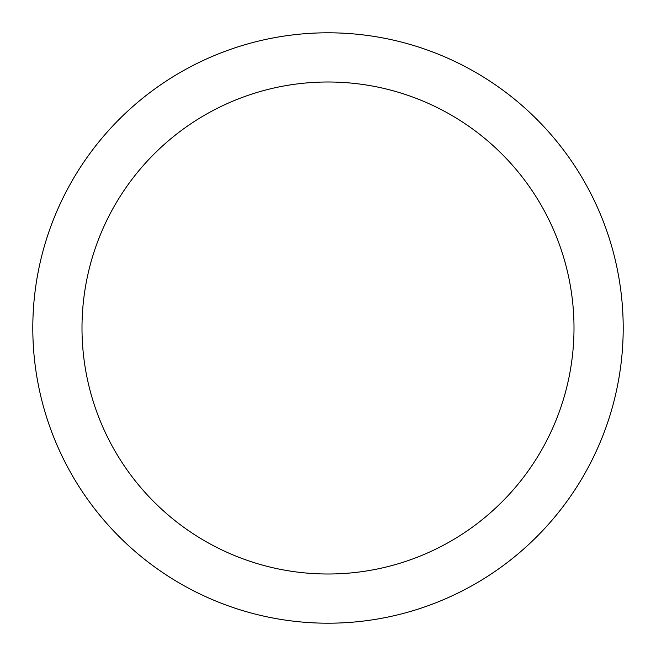 <?xml version="1.0" encoding="UTF-8"?>
<svg xmlns="http://www.w3.org/2000/svg" width="656" height="656" viewBox="0 0 656 656"><rect width="100%" height="100%" fill="white"/><g stroke="black" fill="none" stroke-linecap="round" stroke-linejoin="round"><path stroke-width="0.98" d="M328 32.8A295.2 295.2 0 0 1 623.2 328A295.2 295.2 0 0 1 328 623.2A295.2 295.2 0 0 1 32.8 328A295.2 295.2 0 0 1 328 32.8M328 574A246 246 0 0 1 82 328A246 246 0 0 1 328 82A246 246 0 0 1 574 328A246 246 0 0 1 328 574"/></g></svg>
